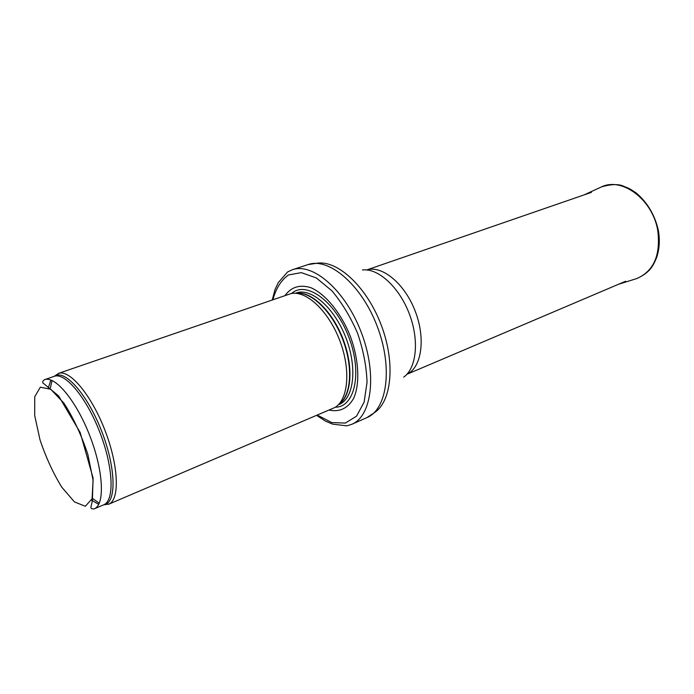 <?xml version="1.0" encoding="UTF-8"?>
<svg xmlns="http://www.w3.org/2000/svg" width="694" height="694" viewBox="0 0 694 694"><rect width="100%" height="100%" fill="white"/><g stroke="black" fill="none" stroke-linecap="round" stroke-linejoin="round"><path stroke-width="1.04" d="M92.241 498.214L99.285 503.219M103.831 504.764L109.019 504.07C119.897 499.298 118.622 465.631 105.046 430.54C91.599 395.407 69.973 369.564 58.704 373.32L54.392 376.278M52.05 380.468L50.185 388.909M108.646 504.243L334.551 407.647C348.275 400.351 351.129 369.85 339.661 340.26C328.34 310.617 305.776 289.901 290.699 293.692L58.313 373.441M329.103 410.067C339.548 412.297 347.694 408.462 353.532 398.556C360.125 384.138 359.024 359.83 350.288 336.174C340.91 312.76 325.434 293.987 310.877 287.706C299.903 284.271 291.289 286.882 285.034 295.54M316.655 415.385L325.443 421.093L332.652 424.155L346.853 425.838L351.797 424.303C371.923 416.122 377.336 373.745 361.132 332.001C345.17 290.153 312.742 262.341 292.33 269.758L287.637 271.935L278.32 282.536L275.05 289.493L272.23 299.938M94.254 508.849C105.011 504.842 103.606 471.426 90.02 436.326C76.574 401.167 55.216 375.428 44.546 379.67L54.219 376.339C65.071 372.036 86.542 397.558 99.919 432.518C113.426 467.418 114.605 500.747 103.666 504.833L94.254 508.849C92.163 509.084 91.027 508.633 90.845 507.496L92.371 500.738L93.091 478.019L80.183 432.536L58.6 395.918L42.907 382.923C42.299 381.986 42.846 380.902 44.546 379.67M40.009 439.823L34.7 415.559L34.735 396.751L40.339 387.174L50.731 389.265L64.004 403.249C73.46 418.022 81.406 435.06 87.852 454.388L93.091 480.3L92.085 498.769L85.327 506.273L74.484 501.936L61.783 487.214C53.169 473.143 45.908 457.346 40.009 439.823M91.582 500.218L98.73 504.373M103.337 504.972L105.948 504.217C116.583 499.515 115.256 466.333 101.879 431.763C88.632 397.133 67.379 371.62 56.318 375.263L53.88 376.452M50.87 379.991L48.346 387.859M338.724 404.359C351.251 396.135 353.446 367.074 342.619 339.123C331.914 311.129 310.808 291.029 296 293.328M338.681 404.402C351.537 396.526 353.949 367.221 343.001 338.976C332.192 310.686 310.756 290.552 295.939 293.319M338.264 404.828L339.132 404.463C353.853 398.642 357.592 367.889 345.933 337.848C334.447 307.746 311.059 287.429 296.234 292.981L295.34 293.284M335.315 407.187C354.903 407.361 362.606 372.478 348.683 336.79C335.089 300.979 305.993 280.255 291.575 293.519M317.314 415.107L331.819 422.585L345.352 423.071L356.551 416.166L364.116 402.164L367.048 382.255C366.519 366.614 363.37 350.314 357.61 333.354C350.513 316.906 341.925 302.705 331.836 290.743L316.308 277.93L301.317 272.621L288.374 274.998C281.157 280.203 275.995 288.435 272.907 299.704M351.797 424.303L366.935 417.606C387.304 409.304 393.082 367.187 377.05 325.876C361.253 284.479 328.739 257.092 308.049 264.588L292.33 269.758M366.935 417.606L374.656 412.496C391.91 401.089 395.537 361.982 380.963 324.367C366.562 286.683 337.666 260.103 317.21 263.2L308.049 264.588M403.691 377.128C416.617 368.184 419.48 340.06 409.191 313.506C399.033 286.908 378.048 267.953 362.459 269.983M406.91 374.274C421.579 367.62 425.925 338.741 415.22 311.19C404.689 283.568 382.108 265.047 366.762 269.949M635.01 279.118L636.91 278.52C653.705 271.111 660.671 255.262 657.825 230.981C653.054 199.967 622.353 176.84 601.62 186.825L599.816 187.658M109.019 504.07L103.666 504.833M58.704 373.32L54.219 376.339M406.875 374.309L625.641 281.243M366.718 269.94L591.435 192.359M584.105 194.893L601.62 186.825C611.674 184.014 619.161 183.884 624.08 186.443C628.105 188.117 628.677 187.814 636.407 193.149C647.563 202.691 654.902 215.157 658.398 230.547C660.055 240.41 659.421 249.51 656.498 257.864C653.167 265.576 650.356 272.395 636.91 278.52L618.501 284.28"/></g></svg>

